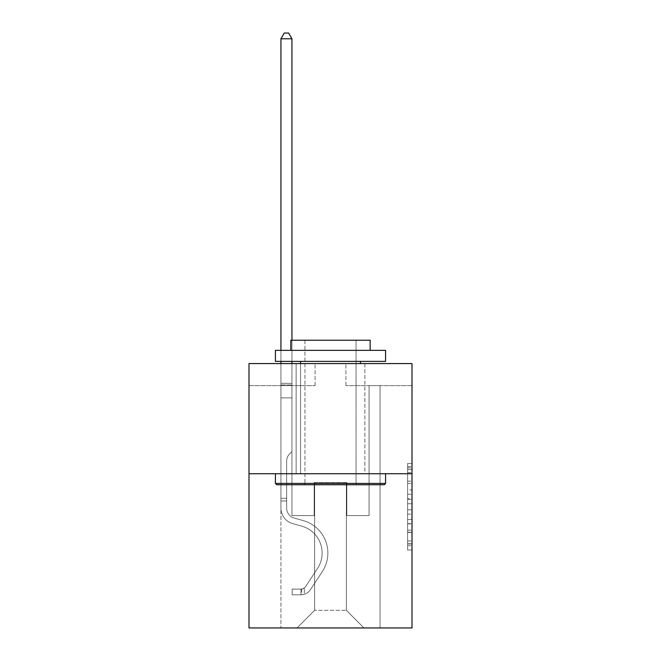 <?xml version="1.0" encoding="UTF-8"?>
<svg xmlns="http://www.w3.org/2000/svg" width="661" height="661" viewBox="0 0 661 661"><rect width="100%" height="100%" fill="white"/><g stroke="black" fill="none" stroke-linecap="round" stroke-linejoin="round"><path stroke-width="0.5" stroke-dasharray="3.31 2.48" d="M407.606 489.917L407.606 503.756L412.01 503.756L412.01 545.705L412.01 467.864L412.01 503.756L407.606 503.756L407.606 466.567L407.606 550.035L407.606 463.535L407.606 543.978L412.01 543.978L407.606 543.978L412.01 543.978L407.606 543.978L407.606 530.139L407.606 550.035L412.01 550.035L412.01 463.535L412.01 543.763L412.01 509.813L407.606 509.813L412.01 509.813L412.01 530.139L412.01 469.591L407.606 469.591L412.01 469.591L412.01 550.035L412.01 467.864L412.01 550.035L407.606 550.035L407.606 463.535L412.01 463.535L412.01 467.864L412.01 463.535L412.01 467.864L412.01 463.535L412.01 466.567L412.01 463.535L407.606 463.535L407.606 469.591L412.01 469.591L407.606 469.591L407.606 489.917L412.01 489.917M364.864 363.591L364.864 473.739L296.136 473.739L364.864 473.739L296.136 473.739L364.864 473.739L364.864 363.591L296.136 363.591L296.136 473.739L296.136 363.591L364.864 363.591M412.01 498.568L412.01 494.246L412.01 498.568L407.606 498.568L407.606 481.158L407.606 532.411L407.606 519.546L412.01 519.546L407.606 519.546L407.606 550.035L412.01 550.035L407.606 550.035L412.01 550.035L407.606 550.035L407.606 463.535L412.01 463.535L407.606 463.535L412.01 463.535L407.606 463.535L407.606 498.568L412.01 498.568M412.01 473.739L412.01 627.95L248.99 627.95L248.99 473.739L412.01 473.739L412.01 363.591L345.918 363.591L412.01 363.591L412.01 385.619L412.01 363.591L248.99 363.591L315.082 363.591L248.99 363.591L248.99 473.739L412.01 473.739L248.99 473.739M280.933 627.95L380.067 627.95L380.067 385.619L369.053 385.619L380.067 385.619L369.053 385.619L380.067 385.619L369.053 385.619L380.067 385.619L369.053 385.619L380.067 385.619L369.053 385.619L380.067 385.619L369.053 385.619L380.067 385.619L369.053 385.619L380.067 385.619L369.053 385.619L380.067 385.619L369.053 385.619L380.067 385.619L380.067 627.95L380.067 385.619L380.067 627.95L380.067 385.619L380.067 627.95L380.067 385.619L380.067 627.95L380.067 385.619L380.067 627.95L380.067 385.619L380.067 627.95L380.067 385.619L380.067 627.95L380.067 385.619L380.067 627.95L380.067 385.619L380.067 627.95L280.933 627.95L297.012 627.95L280.933 627.95L297.012 627.95L280.933 627.95L297.012 627.95L280.933 627.95L297.012 627.95L280.933 627.95L297.012 627.95L280.933 627.95L297.012 627.95L280.933 627.95L297.012 627.95L280.933 627.95L297.012 627.95L280.933 627.95L280.933 385.619L291.947 385.619L280.933 385.619L291.947 385.619L280.933 385.619L291.947 385.619L280.933 385.619L291.947 385.619L280.933 385.619L291.947 385.619L280.933 385.619L291.947 385.619L280.933 385.619L291.947 385.619L280.933 385.619L291.947 385.619L280.933 385.619L291.947 385.619L280.933 385.619L280.933 627.95M412.01 385.619L345.918 385.619L412.01 385.619M248.99 385.619L315.082 385.619L248.99 385.619L248.99 363.591L248.99 385.619M314.636 610.326L314.636 482.555L314.636 610.326L314.636 482.555L346.364 482.555L346.364 610.326L314.636 610.326L297.012 627.95L314.636 610.326L314.636 482.555L314.636 610.326L314.636 482.555L314.198 482.555L314.198 515.597L291.947 515.597L291.947 385.619L291.947 515.597L291.947 385.619L291.947 515.597L291.947 385.619L291.947 515.597L291.947 385.619L291.947 515.597L291.947 385.619L291.947 515.597L291.947 385.619L291.947 515.597L291.947 385.619L291.947 515.597L291.947 385.619L291.947 515.597L291.947 385.619L291.947 515.597L314.198 515.597L291.947 515.597L314.198 515.597L291.947 515.597L314.198 515.597L291.947 515.597L314.198 515.597L291.947 515.597L314.198 515.597L291.947 515.597L314.198 515.597L291.947 515.597L314.198 515.597L291.947 515.597L314.198 515.597L291.947 515.597L314.198 515.597L314.198 482.555L314.198 515.597L314.198 482.555L314.198 515.597L314.198 482.555L314.198 515.597L314.198 482.555L314.198 515.597L314.198 482.555L314.198 515.597L314.198 482.555L314.198 515.597L314.198 482.555L314.198 515.597L314.198 482.555L314.198 515.597L314.198 482.555L314.636 482.555L314.198 482.555L314.636 482.555L314.198 482.555L314.636 482.555L314.198 482.555L314.636 482.555L314.198 482.555L314.636 482.555L314.198 482.555L314.636 482.555L314.198 482.555L314.636 482.555L314.198 482.555L314.636 482.555L314.198 482.555L314.636 482.555L314.636 610.326L297.012 627.95L314.636 610.326L314.636 482.555L314.636 610.326L297.012 627.95L314.636 610.326L314.636 482.555L314.636 610.326L297.012 627.95L314.636 610.326L314.636 482.555L314.636 610.326L297.012 627.95L314.636 610.326L314.636 482.555L314.636 610.326L297.012 627.95L314.636 610.326L314.636 482.555L314.636 610.326L297.012 627.95L314.636 610.326L314.636 482.555L314.636 610.326L297.012 627.95L314.636 610.326L297.012 627.95L314.636 610.326L346.364 610.326L346.364 482.555L346.364 610.326L363.988 627.95L346.364 610.326L346.364 482.555L346.364 610.326L363.988 627.95L346.364 610.326L346.364 482.555L346.364 610.326L363.988 627.95L346.364 610.326L346.364 482.555L346.364 610.326L363.988 627.95L346.364 610.326L346.364 482.555L346.364 610.326L363.988 627.95L346.364 610.326L346.364 482.555L346.364 610.326L363.988 627.95L346.364 610.326L346.364 482.555L346.364 610.326L363.988 627.95L346.364 610.326L346.364 482.555L346.364 610.326L363.988 627.95L346.364 610.326L346.364 482.555L346.364 610.326L363.988 627.95L346.364 610.326L346.364 482.555L314.636 482.555L314.636 610.326L297.012 627.95L314.636 610.326M346.802 482.555L346.364 482.555L346.802 482.555L346.364 482.555L346.802 482.555L346.364 482.555L346.802 482.555L346.364 482.555L346.802 482.555L346.364 482.555L346.802 482.555L346.364 482.555L346.802 482.555L346.364 482.555L346.802 482.555L346.364 482.555L346.802 482.555L346.364 482.555L346.802 482.555L346.802 515.597L346.802 482.555M363.988 627.95L346.364 610.326L363.988 627.95M345.918 385.619L345.918 363.591L345.918 385.619M315.082 385.619L315.082 363.591L315.082 385.619M369.053 385.619L369.053 515.597L346.802 515.597L369.053 515.597L346.802 515.597L369.053 515.597L346.802 515.597L369.053 515.597L346.802 515.597L369.053 515.597L346.802 515.597L369.053 515.597L346.802 515.597L369.053 515.597L346.802 515.597L369.053 515.597L346.802 515.597L369.053 515.597L346.802 515.597L369.053 515.597L369.053 385.619M407.606 503.756L412.01 503.756L407.606 503.756M407.606 466.567L407.606 463.535L407.606 466.567L412.01 466.567L407.606 466.567M407.606 532.196L407.606 514.134L407.606 532.196L412.01 532.196L407.606 532.196M407.606 514.134L407.606 509.813L412.01 509.813L407.606 509.813L407.606 514.134L412.01 514.134L407.606 514.134M407.606 481.158L407.606 469.591L407.606 481.158L412.01 481.158L407.606 481.158M407.606 463.535L412.01 463.535L407.606 463.535L407.606 467.864L407.606 463.535L412.01 463.535M407.606 550.035L412.01 550.035L407.606 550.035L407.606 545.705L407.606 550.035M286.659 498.328L286.659 500.972L280.933 500.972L280.933 498.328L280.933 508.111L280.933 38.776L280.933 397.864L280.933 38.776L291.947 38.776L291.947 383.33L291.947 38.776L280.933 38.776L284.238 33.05L288.642 33.05L284.238 33.05L280.933 38.776L280.933 397.864L280.933 38.776L291.947 38.776L288.642 33.05L291.947 38.776L291.947 397.864L280.933 397.864L280.933 38.776L284.238 33.05L288.642 33.05L284.238 33.05L280.933 38.776L280.933 397.864L280.933 38.776L291.947 38.776L280.933 38.776L284.238 33.05L288.642 33.05L291.947 38.776L288.642 33.05L284.238 33.05L280.933 38.776L280.933 397.864L291.947 397.864L291.947 451.62L289.46 454.107A9.576 9.576 0 0 0 286.659 460.874A9.576 9.576 0 0 1 289.46 454.107L291.947 451.62L291.947 38.776L291.947 397.864L280.933 397.864L280.933 508.111A16.079 16.079 0 0 0 292.699 523.603A16.079 16.079 0 0 1 280.933 508.111L280.933 397.864L291.947 397.864L291.947 451.62L289.46 454.107A9.576 9.576 0 0 0 286.659 460.874A9.576 9.576 0 0 1 289.46 454.107L291.947 451.62L291.947 38.776L280.933 38.776L291.947 38.776L288.642 33.05L291.947 38.776L291.947 397.864L280.933 397.864L280.933 508.111A16.079 16.079 0 0 0 292.699 523.603A16.079 16.079 0 0 1 280.933 508.111L280.933 397.864L291.947 397.864L291.947 451.62L289.46 454.107A9.576 9.576 0 0 0 286.659 460.874A9.576 9.576 0 0 1 289.46 454.107L291.947 451.62L291.947 38.776L280.933 38.776L284.238 33.05L288.642 33.05L284.238 33.05L280.933 38.776L280.933 383.33L280.933 38.776L291.947 38.776L288.642 33.05L291.947 38.776L291.947 397.864L280.933 397.864L280.933 508.111A16.079 16.079 0 0 0 292.699 523.603A16.079 16.079 0 0 1 280.933 508.111L280.933 397.864L291.947 397.864L291.947 451.62L289.46 454.107A9.576 9.576 0 0 0 286.659 460.874A9.576 9.576 0 0 1 289.46 454.107L291.947 451.62L291.947 38.776L280.933 38.776L284.238 33.05L288.642 33.05L284.238 33.05L280.933 38.776L280.933 384.975L280.933 38.776L291.947 38.776L288.642 33.05L291.947 38.776L291.947 397.864L280.933 397.864L280.933 508.111A16.079 16.079 0 0 0 292.699 523.603L301.664 526.106L292.699 523.603A16.079 16.079 0 0 1 280.933 508.111L280.933 397.864L291.947 397.864L291.947 451.62L289.46 454.107A9.576 9.576 0 0 0 286.659 460.874A9.576 9.576 0 0 1 289.46 454.107L291.947 451.62L291.947 38.776L280.933 38.776L284.238 33.05L288.642 33.05L284.238 33.05L280.933 38.776L280.933 508.111A16.079 16.079 0 0 0 292.699 523.603A16.079 16.079 0 0 1 280.933 508.111L280.933 397.864L291.947 397.864L291.947 451.62L289.46 454.107A9.576 9.576 0 0 0 286.659 460.874A9.576 9.576 0 0 1 289.46 454.107L291.947 451.62L291.947 397.864L280.933 397.864L280.933 508.111A16.079 16.079 0 0 0 292.699 523.603A16.079 16.079 0 0 1 280.933 508.111L280.933 397.864L291.947 397.864L291.947 384.975L291.947 451.62L289.46 454.107A9.576 9.576 0 0 0 286.659 460.874A9.576 9.576 0 0 1 289.46 454.107L291.947 451.62L291.947 397.864L280.933 397.864L280.933 508.111A16.079 16.079 0 0 0 292.699 523.603L301.664 526.106L292.699 523.603A16.079 16.079 0 0 1 280.933 508.111L280.933 397.864L291.947 397.864L291.947 383.33L291.947 451.62L289.46 454.107A9.576 9.576 0 0 0 286.659 460.874A9.576 9.576 0 0 1 289.46 454.107L291.947 451.62L291.947 397.864L280.933 397.864L280.933 508.111A16.079 16.079 0 0 0 292.699 523.603A16.079 16.079 0 0 1 280.933 508.111L280.933 397.864L291.947 397.864L291.947 38.776L288.642 33.05L291.947 38.776L291.947 451.62L289.46 454.107A9.576 9.576 0 0 0 286.659 460.874A9.576 9.576 0 0 1 289.46 454.107L291.947 451.62L291.947 397.864L280.933 397.864L280.933 508.111L280.933 500.972L286.659 500.972L286.659 498.328L280.933 498.328L286.659 498.328L286.659 508.111L286.659 460.874L286.659 508.111A10.353 10.353 0 0 0 294.236 518.084A10.353 10.353 0 0 1 286.659 508.111L286.659 460.874L286.659 508.111L286.659 498.328L280.933 498.328L286.659 498.328L286.659 508.111A10.353 10.353 0 0 0 294.236 518.084A10.353 10.353 0 0 1 286.659 508.111L286.659 460.874L286.659 508.111A10.353 10.353 0 0 0 294.236 518.084A10.353 10.353 0 0 1 286.659 508.111L286.659 460.874L286.659 508.111L286.659 498.328L280.933 498.328L286.659 498.328L286.659 508.111A10.353 10.353 0 0 0 294.236 518.084L303.201 520.587L294.236 518.084A10.353 10.353 0 0 1 286.659 508.111L286.659 460.874L286.659 508.111A10.353 10.353 0 0 0 294.236 518.084A10.353 10.353 0 0 1 286.659 508.111L286.659 460.874L286.659 508.111L286.659 498.328L280.933 498.328L286.659 498.328L286.659 508.111A10.353 10.353 0 0 0 294.236 518.084A10.353 10.353 0 0 1 286.659 508.111L286.659 460.874L286.659 508.111A10.353 10.353 0 0 0 294.236 518.084L303.201 520.587L294.236 518.084A10.353 10.353 0 0 1 286.659 508.111L286.659 460.874L286.659 508.111L286.659 498.328L280.933 498.328M300.978 594.817A11.675 11.675 0 0 0 310.521 589.546L322.337 571.542A33.703 33.703 0 0 0 303.201 520.587L294.236 518.084A10.353 10.353 0 0 1 286.659 508.111A10.353 10.353 0 0 0 294.236 518.084A10.353 10.353 0 0 1 286.659 508.111L286.659 460.874L286.659 508.111A10.353 10.353 0 0 0 294.236 518.084L303.201 520.587A33.703 33.703 0 0 1 322.337 571.542A33.703 33.703 0 0 0 303.201 520.587L294.236 518.084A10.353 10.353 0 0 1 286.659 508.111A10.353 10.353 0 0 0 294.236 518.084A10.353 10.353 0 0 1 286.659 508.111A10.353 10.353 0 0 0 294.236 518.084L303.201 520.587L294.236 518.084A10.353 10.353 0 0 1 286.659 508.111A10.353 10.353 0 0 0 294.236 518.084L303.201 520.587L294.236 518.084A10.353 10.353 0 0 1 286.659 508.111A10.353 10.353 0 0 0 294.236 518.084A10.353 10.353 0 0 1 286.659 508.111A10.353 10.353 0 0 0 294.236 518.084L303.201 520.587A33.703 33.703 0 0 1 322.337 571.542A33.703 33.703 0 0 0 303.201 520.587L294.236 518.084A10.353 10.353 0 0 1 286.659 508.111A10.353 10.353 0 0 0 294.236 518.084L303.201 520.587L294.236 518.084A10.353 10.353 0 0 1 286.659 508.111A10.353 10.353 0 0 0 294.236 518.084A10.353 10.353 0 0 1 286.659 508.111A10.353 10.353 0 0 0 294.236 518.084L303.201 520.587L294.236 518.084A10.353 10.353 0 0 1 286.659 508.111A10.353 10.353 0 0 0 294.236 518.084L303.201 520.587A33.703 33.703 0 0 1 322.337 571.542L310.521 589.546L322.337 571.542A33.703 33.703 0 0 0 303.201 520.587L294.236 518.084L303.201 520.587A33.703 33.703 0 0 1 322.337 571.542A33.703 33.703 0 0 0 303.201 520.587L294.236 518.084L303.201 520.587A33.703 33.703 0 0 1 322.337 571.542A33.703 33.703 0 0 0 303.201 520.587L294.236 518.084L303.201 520.587A33.703 33.703 0 0 1 322.337 571.542L310.521 589.546L322.337 571.542A33.703 33.703 0 0 0 303.201 520.587L294.236 518.084L303.201 520.587A33.703 33.703 0 0 1 322.337 571.542A33.703 33.703 0 0 0 303.201 520.587L294.236 518.084L303.201 520.587A33.703 33.703 0 0 1 322.337 571.542A33.703 33.703 0 0 0 303.201 520.587L294.236 518.084L303.201 520.587A33.703 33.703 0 0 1 322.337 571.542L310.521 589.546A11.675 11.675 0 0 1 304.283 594.272A11.675 11.675 0 0 0 310.521 589.546L322.337 571.542A33.703 33.703 0 0 0 303.201 520.587A33.703 33.703 0 0 1 322.337 571.542A33.703 33.703 0 0 0 303.201 520.587A33.703 33.703 0 0 1 322.337 571.542L310.521 589.546L322.337 571.542A33.703 33.703 0 0 0 303.201 520.587A33.703 33.703 0 0 1 322.337 571.542L310.521 589.546L322.337 571.542A33.703 33.703 0 0 0 303.201 520.587A33.703 33.703 0 0 1 322.337 571.542A33.703 33.703 0 0 0 303.201 520.587A33.703 33.703 0 0 1 322.337 571.542L310.521 589.546A11.675 11.675 0 0 1 304.283 594.272C300.887 594.991 300.887 594.991 304.283 594.272C300.887 594.991 300.887 594.991 304.283 594.272A11.675 11.675 0 0 0 310.521 589.546L322.337 571.542A33.703 33.703 0 0 0 303.201 520.587A33.703 33.703 0 0 1 322.337 571.542L310.521 589.546L322.337 571.542A33.703 33.703 0 0 0 303.201 520.587A33.703 33.703 0 0 1 322.337 571.542A33.703 33.703 0 0 0 303.201 520.587A33.703 33.703 0 0 1 322.337 571.542L310.521 589.546L322.337 571.542A33.703 33.703 0 0 0 303.201 520.587A33.703 33.703 0 0 1 322.337 571.542L310.521 589.546A11.675 11.675 0 0 1 304.283 594.272C300.887 594.991 300.887 594.991 304.283 594.272C300.887 594.991 300.887 594.991 304.283 594.272A11.675 11.675 0 0 0 310.521 589.546L322.337 571.542L310.521 589.546A11.675 11.675 0 0 1 304.283 594.272C300.887 594.991 300.887 594.991 304.283 594.272C300.887 594.991 300.887 594.991 304.283 594.272A11.675 11.675 0 0 0 310.521 589.546L322.337 571.542L310.521 589.546A11.675 11.675 0 0 1 304.283 594.272C300.887 594.991 300.887 594.991 304.283 594.272C300.887 594.991 300.887 594.991 304.283 594.272A11.675 11.675 0 0 0 310.521 589.546L322.337 571.542L310.521 589.546A11.675 11.675 0 0 1 304.283 594.272C300.887 594.991 300.887 594.991 304.283 594.272C300.887 594.991 300.887 594.991 304.283 594.272A11.675 11.675 0 0 0 310.521 589.546L322.337 571.542L310.521 589.546A11.675 11.675 0 0 1 304.283 594.272C300.887 594.991 300.887 594.991 304.283 594.272C300.887 594.991 300.887 594.991 304.283 594.272A11.675 11.675 0 0 0 310.521 589.546L322.337 571.542L310.521 589.546A11.675 11.675 0 0 1 304.283 594.272C300.887 594.991 300.887 594.991 304.283 594.272C300.887 594.991 300.887 594.991 304.283 594.272A11.675 11.675 0 0 0 310.521 589.546L322.337 571.542L310.521 589.546A11.675 11.675 0 0 1 304.283 594.272C300.887 594.991 300.887 594.991 304.283 594.272C300.887 594.991 300.887 594.991 304.283 594.272A11.675 11.675 0 0 0 310.521 589.546A11.675 11.675 0 0 1 300.978 594.817L300.978 589.083A5.949 5.949 0 0 0 305.729 586.406L317.544 568.402A27.977 27.977 0 0 0 301.664 526.106A27.977 27.977 0 0 1 317.544 568.402A27.977 27.977 0 0 0 301.664 526.106L292.699 523.603A16.079 16.079 0 0 1 280.933 508.111A16.079 16.079 0 0 0 292.699 523.603L301.664 526.106L292.699 523.603A16.079 16.079 0 0 1 280.933 508.111A16.079 16.079 0 0 0 292.699 523.603A16.079 16.079 0 0 1 280.933 508.111A16.079 16.079 0 0 0 292.699 523.603L301.664 526.106L292.699 523.603A16.079 16.079 0 0 1 280.933 508.111A16.079 16.079 0 0 0 292.699 523.603L301.664 526.106A27.977 27.977 0 0 1 317.544 568.402A27.977 27.977 0 0 0 301.664 526.106L292.699 523.603A16.079 16.079 0 0 1 280.933 508.111A16.079 16.079 0 0 0 292.699 523.603A16.079 16.079 0 0 1 280.933 508.111A16.079 16.079 0 0 0 292.699 523.603L301.664 526.106L292.699 523.603A16.079 16.079 0 0 1 280.933 508.111A16.079 16.079 0 0 0 292.699 523.603L301.664 526.106L292.699 523.603A16.079 16.079 0 0 1 280.933 508.111A16.079 16.079 0 0 0 292.699 523.603A16.079 16.079 0 0 1 280.933 508.111A16.079 16.079 0 0 0 292.699 523.603L301.664 526.106A27.977 27.977 0 0 1 317.544 568.402L305.729 586.406L317.544 568.402A27.977 27.977 0 0 0 301.664 526.106L292.699 523.603A16.079 16.079 0 0 1 280.933 508.111A16.079 16.079 0 0 0 292.699 523.603L301.664 526.106A27.977 27.977 0 0 1 317.544 568.402A27.977 27.977 0 0 0 301.664 526.106L292.699 523.603L301.664 526.106A27.977 27.977 0 0 1 317.544 568.402A27.977 27.977 0 0 0 301.664 526.106L292.699 523.603L301.664 526.106A27.977 27.977 0 0 1 317.544 568.402L305.729 586.406L317.544 568.402A27.977 27.977 0 0 0 301.664 526.106L292.699 523.603L301.664 526.106A27.977 27.977 0 0 1 317.544 568.402A27.977 27.977 0 0 0 301.664 526.106L292.699 523.603L301.664 526.106A27.977 27.977 0 0 1 317.544 568.402A27.977 27.977 0 0 0 301.664 526.106L292.699 523.603L301.664 526.106A27.977 27.977 0 0 1 317.544 568.402L305.729 586.406A5.949 5.949 0 0 1 304.283 587.935C300.945 589.463 300.945 589.463 304.283 587.935C300.945 589.463 300.945 589.463 304.283 587.935A5.949 5.949 0 0 0 305.729 586.406L317.544 568.402A27.977 27.977 0 0 0 301.664 526.106A27.977 27.977 0 0 1 317.544 568.402A27.977 27.977 0 0 0 301.664 526.106A27.977 27.977 0 0 1 317.544 568.402L305.729 586.406L317.544 568.402A27.977 27.977 0 0 0 301.664 526.106A27.977 27.977 0 0 1 317.544 568.402L305.729 586.406L317.544 568.402A27.977 27.977 0 0 0 301.664 526.106A27.977 27.977 0 0 1 317.544 568.402A27.977 27.977 0 0 0 301.664 526.106A27.977 27.977 0 0 1 317.544 568.402L305.729 586.406A5.949 5.949 0 0 1 304.283 587.935C300.945 589.463 300.945 589.463 304.283 587.935C300.945 589.463 300.945 589.463 304.283 587.935A5.949 5.949 0 0 0 305.729 586.406L317.544 568.402A27.977 27.977 0 0 0 301.664 526.106A27.977 27.977 0 0 1 317.544 568.402L305.729 586.406L317.544 568.402A27.977 27.977 0 0 0 301.664 526.106A27.977 27.977 0 0 1 317.544 568.402A27.977 27.977 0 0 0 301.664 526.106A27.977 27.977 0 0 1 317.544 568.402L305.729 586.406L317.544 568.402A27.977 27.977 0 0 0 301.664 526.106A27.977 27.977 0 0 1 317.544 568.402L305.729 586.406A5.949 5.949 0 0 1 304.283 587.935C300.945 589.463 300.945 589.463 304.283 587.935C300.945 589.463 300.945 589.463 304.283 587.935A5.949 5.949 0 0 0 305.729 586.406L317.544 568.402L305.729 586.406A5.949 5.949 0 0 1 304.283 587.935C300.945 589.463 300.945 589.463 304.283 587.935C300.945 589.463 300.945 589.463 304.283 587.935A5.949 5.949 0 0 0 305.729 586.406L317.544 568.402L305.729 586.406A5.949 5.949 0 0 1 304.283 587.935C300.945 589.463 300.945 589.463 304.283 587.935C300.945 589.463 300.945 589.463 304.283 587.935A5.949 5.949 0 0 0 305.729 586.406L317.544 568.402L305.729 586.406A5.949 5.949 0 0 1 304.283 587.935C300.945 589.463 300.945 589.463 304.283 587.935C300.945 589.463 300.945 589.463 304.283 587.935A5.949 5.949 0 0 0 305.729 586.406L317.544 568.402L305.729 586.406A5.949 5.949 0 0 1 304.283 587.935C300.945 589.463 300.945 589.463 304.283 587.935C300.945 589.463 300.945 589.463 304.283 587.935A5.949 5.949 0 0 0 305.729 586.406L317.544 568.402L305.729 586.406A5.949 5.949 0 0 1 304.283 587.935C300.945 589.463 300.945 589.463 304.283 587.935C300.945 589.463 300.945 589.463 304.283 587.935A5.949 5.949 0 0 0 305.729 586.406L317.544 568.402L305.729 586.406A5.949 5.949 0 0 1 304.283 587.935C300.945 589.463 300.945 589.463 304.283 587.935C300.945 589.463 300.945 589.463 304.283 587.935A5.949 5.949 0 0 0 305.729 586.406A5.949 5.949 0 0 1 300.978 589.083L300.978 594.817L292.17 594.817L300.978 594.817A11.675 11.675 0 0 0 310.521 589.546A11.675 11.675 0 0 1 300.978 594.817L300.978 589.083L292.17 589.091L300.978 589.083A5.949 5.949 0 0 0 305.729 586.406A5.949 5.949 0 0 1 300.978 589.083L300.978 594.817L292.17 594.817L292.17 589.091L292.17 594.817L300.978 594.817A11.675 11.675 0 0 0 310.521 589.546A11.675 11.675 0 0 1 300.978 594.817L300.978 589.083L292.17 589.091L300.978 589.083A5.949 5.949 0 0 0 305.729 586.406A5.949 5.949 0 0 1 300.978 589.083L300.978 594.817L292.17 594.817L292.17 589.091L292.17 594.817L300.978 594.817A11.675 11.675 0 0 0 310.521 589.546A11.675 11.675 0 0 1 300.978 594.817L300.978 589.083L292.17 589.091L300.978 589.083A5.949 5.949 0 0 0 305.729 586.406A5.949 5.949 0 0 1 300.978 589.083L300.978 594.817L292.17 594.817L292.17 589.091L292.17 594.817L300.978 594.817A11.675 11.675 0 0 0 310.521 589.546A11.675 11.675 0 0 1 300.978 594.817L300.978 589.083L292.17 589.091L300.978 589.083A5.949 5.949 0 0 0 305.729 586.406A5.949 5.949 0 0 1 300.978 589.083L300.978 594.817L292.17 594.817L292.17 589.091L292.17 594.817L300.978 594.817A11.675 11.675 0 0 0 310.521 589.546A11.675 11.675 0 0 1 300.978 594.817L300.978 589.083L292.17 589.091L300.978 589.083A5.949 5.949 0 0 0 305.729 586.406A5.949 5.949 0 0 1 300.978 589.083L300.978 594.817L292.17 594.817L292.17 589.091L292.17 594.817L300.978 594.817A11.675 11.675 0 0 0 310.521 589.546A11.675 11.675 0 0 1 300.978 594.817L300.978 589.083L292.17 589.091L300.978 589.083A5.949 5.949 0 0 0 305.729 586.406A5.949 5.949 0 0 1 300.978 589.083L300.978 594.817L292.17 594.817L292.17 589.091L292.17 594.817L300.978 594.817A11.675 11.675 0 0 0 310.521 589.546A11.675 11.675 0 0 1 300.978 594.817L300.978 589.083L292.17 589.091L300.978 589.083A5.949 5.949 0 0 0 305.729 586.406A5.949 5.949 0 0 1 300.978 589.083L300.978 594.817L292.17 594.817L292.17 589.091L292.17 594.817L300.978 594.817A11.675 11.675 0 0 0 310.521 589.546A11.675 11.675 0 0 1 300.978 594.817L300.978 589.083L292.17 589.091L300.978 589.083A5.949 5.949 0 0 0 305.729 586.406A5.949 5.949 0 0 1 300.978 589.083L300.978 594.817L292.17 594.817L292.17 589.091L292.17 594.817L300.978 594.817M276.744 484.753L384.256 484.753L385.578 483.431L275.422 483.431L385.578 483.431L275.422 483.431L276.744 484.753L384.256 484.753L276.744 484.753M304.944 483.431L303.622 484.753L357.378 484.753L303.622 484.753L357.378 484.753L303.622 484.753L304.944 483.431L304.944 340.233L356.056 340.233L304.944 340.233L356.056 340.233L304.944 340.233L304.944 483.431L356.056 483.431L357.378 484.753L356.056 483.431L304.944 483.431L356.056 483.431L356.056 340.233L356.056 483.431L304.944 483.431M385.578 350.371L275.422 350.371L275.422 361.385L385.578 361.385L275.422 361.385L385.578 361.385L385.578 350.371L275.422 350.371L385.578 350.371M290.848 350.371L370.152 350.371L370.152 340.233L290.848 340.233L370.152 340.233L290.848 340.233L290.848 350.371L370.152 350.371M275.422 473.739L385.578 473.739L275.422 473.739L385.578 473.739L275.422 473.739L275.422 483.431M385.578 473.739L385.578 483.431M300.54 361.385L360.46 361.385L300.54 361.385L360.46 361.385L300.54 361.385L300.54 473.739L360.46 473.739L300.54 473.739L360.46 473.739L300.54 473.739L300.54 363.591M360.46 361.385L360.46 363.591M280.933 363.591L280.933 38.776L291.947 38.776L280.933 38.776L284.238 33.05L288.642 33.05L284.238 33.05L280.933 38.776L280.933 383.33L280.933 38.776L291.947 38.776L288.642 33.05L291.947 38.776L291.947 383.33L291.947 38.776L280.933 38.776L284.238 33.05L288.642 33.05L284.238 33.05L280.933 38.776L291.947 38.776L288.642 33.05L291.947 38.776L291.947 363.591M292.17 589.091L300.763 589.091L292.17 589.091L292.17 594.817L292.17 589.091M280.933 383.33L280.933 384.975L280.933 383.33L291.947 383.33L280.933 383.33M280.933 350.371L280.933 361.385M304.283 594.272C300.887 594.991 300.887 594.991 304.283 594.272C300.887 594.991 300.887 594.991 304.283 594.272L304.283 587.935L304.283 594.272M291.947 340.233L291.947 361.385M291.947 38.776L288.642 33.05L284.238 33.05L280.933 38.776M407.606 530.139L412.01 530.139L407.606 530.139M407.606 523.652L412.01 523.652M407.606 483.431L412.01 483.431L407.606 483.431M407.606 467.864L412.01 467.864M407.606 545.705L412.01 545.705M407.606 540.954L412.01 540.954M407.606 472.615L412.01 472.615M407.606 499.435L412.01 499.435L407.606 499.435M407.606 523.867L412.01 523.867L407.606 523.867M407.606 532.411L412.01 532.411L407.606 532.411M407.606 494.246L412.01 494.246L407.606 494.246M280.933 384.975L291.947 384.975L280.933 384.975M286.659 500.972L280.933 500.972L286.659 500.972M407.606 543.763L412.01 543.763M407.606 543.978L412.01 543.978M407.606 469.591L412.01 469.591M301.639 589.025L301.639 594.784"/><path stroke-width="0.99" d="M412.01 473.739L412.01 627.95L248.99 627.95L248.99 363.591L412.01 363.591L412.01 473.739L248.99 473.739M276.744 484.753L275.422 483.431L385.578 483.431L384.256 484.753L276.744 484.753M385.578 350.371L385.578 361.385L275.422 361.385L275.422 350.371L385.578 350.371M290.848 350.371L290.848 340.233L370.152 340.233L370.152 350.371M385.578 473.739L385.578 483.431M275.422 473.739L275.422 483.431M360.46 361.385L360.46 363.591M300.54 361.385L300.54 363.591M291.947 340.233L291.947 38.776L280.933 38.776L280.933 350.371M280.933 361.385L280.933 363.591M291.947 361.385L291.947 363.591M280.933 38.776L284.238 33.05L288.642 33.05L291.947 38.776"/></g></svg>

